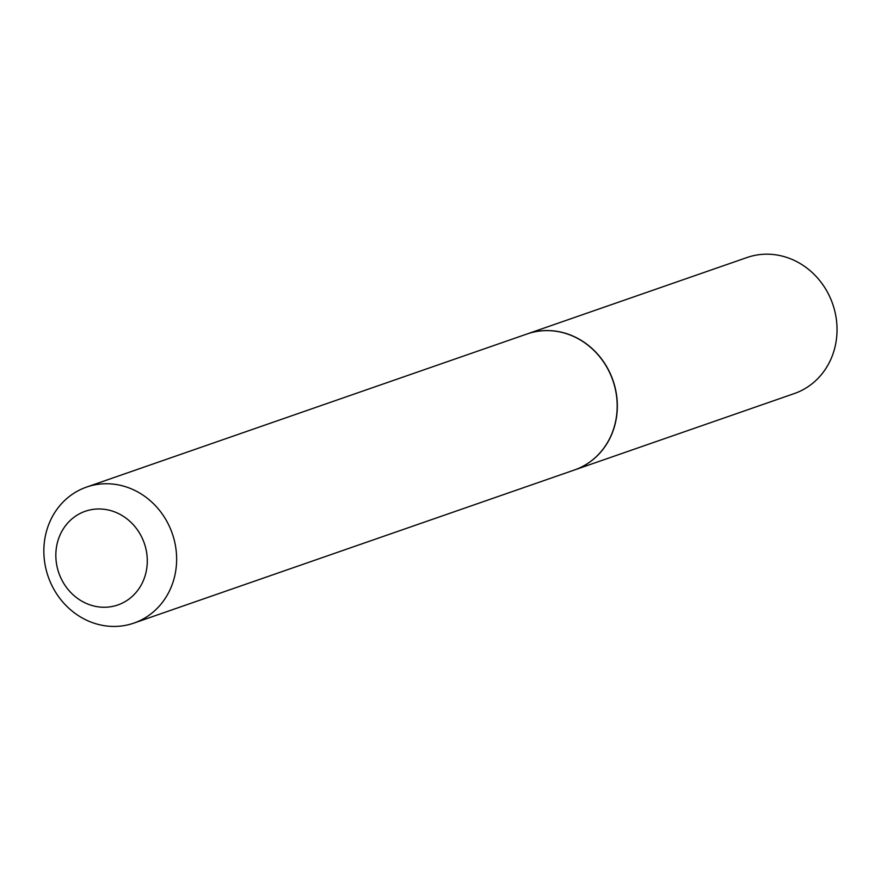 <?xml version="1.0" encoding="UTF-8"?>
<svg xmlns="http://www.w3.org/2000/svg" width="881" height="881" viewBox="0 0 881 881"><rect width="100%" height="100%" fill="white"/><g stroke="black" fill="none" stroke-linecap="round" stroke-linejoin="round"><path stroke-width="1.32" d="M574.511 469.958A72.011 65.679 -109.2 0 0 574.577 469.936L794.299 393.565A72.011 65.679 -109.2 0 0 833.437 306.247A72.011 65.679 -109.2 0 0 751.174 256.239A72.011 65.679 -109.2 0 0 747.011 257.527L527.29 333.899A72.011 65.679 -109.2 0 0 527.223 333.921M574.577 469.936A72.011 65.679 -109.2 0 0 613.727 382.618A72.011 65.679 -109.2 0 0 531.452 332.611A72.011 65.679 -109.2 0 0 527.29 333.899M145.277 546.396A49.6 45.239 -109.2 0 0 88.144 510.385A49.6 45.239 -109.2 0 0 57.849 569.831A49.6 45.239 -109.2 0 0 114.982 605.842A49.6 45.239 -109.2 0 0 145.277 546.396M173.711 538.082A72.011 65.679 -109.2 0 0 86.602 487.072A72.011 65.679 -109.2 0 0 46.77 572.099A72.011 65.679 -109.2 0 0 133.879 623.109A72.011 65.679 -109.2 0 0 173.711 538.082M133.879 623.109L574.445 469.98A72.011 65.679 -109.2 0 0 614.266 384.953A72.011 65.679 -109.2 0 0 527.157 333.943L86.602 487.072"/></g></svg>
